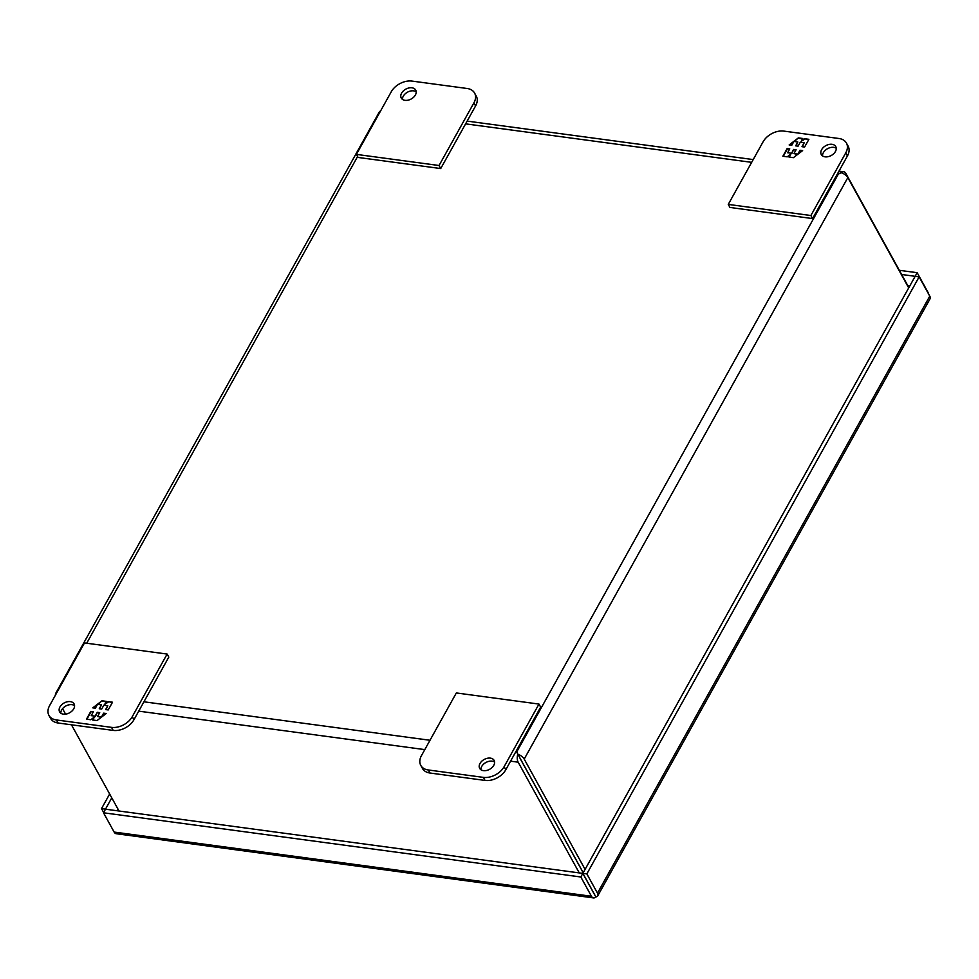 <?xml version="1.0" encoding="UTF-8"?>
<svg xmlns="http://www.w3.org/2000/svg" width="979" height="979" viewBox="0 0 979 979"><rect width="100%" height="100%" fill="white"/><g stroke="black" fill="none" stroke-linecap="round" stroke-linejoin="round"><path stroke-width="1.47" d="M416.197 91.806A8.248 5.617 -28.9 0 0 403.287 96.199A8.248 5.617 -28.9 0 0 402.455 99.393M401.598 93.152A8.248 5.617 151.1 0 1 408.904 87.963A8.248 5.617 151.1 0 1 415.708 90.092A8.248 5.617 151.1 0 1 415.377 95A8.248 5.617 151.1 0 1 408.072 100.176A8.248 5.617 151.1 0 1 401.268 98.059A8.248 5.617 151.1 0 1 401.598 93.152M467.105 88.489L412.012 81.086A16.508 11.234 -28.9 0 0 391.27 91.757L356.405 154.388L439.045 165.512L473.909 102.868A16.508 11.234 -28.9 0 0 474.582 93.042A16.508 11.234 -28.9 0 0 467.105 88.489M439.045 165.512L440.721 168.559L475.586 105.928A16.508 11.234 -28.9 0 0 476.271 96.101L474.582 93.042M356.405 154.388L358.094 157.448L440.721 168.559M73.731 708.82A8.248 5.617 151.1 0 1 66.425 713.997A8.248 5.617 151.1 0 1 59.621 711.88A8.248 5.617 151.1 0 1 59.952 706.96A8.248 5.617 151.1 0 1 67.27 701.784A8.248 5.617 151.1 0 1 74.074 703.901A8.248 5.617 151.1 0 1 73.731 708.82M74.551 705.626A8.248 5.617 -28.9 0 0 61.64 710.008A8.248 5.617 -28.9 0 0 60.82 713.201M167.128 654.058L168.804 657.105L133.939 719.736A16.508 11.234 151.1 0 1 113.197 730.407L58.116 723.004A16.508 11.234 151.1 0 1 50.627 718.451L48.95 715.404A16.508 11.234 151.1 0 1 49.623 705.578L84.488 642.934L167.128 654.058L132.263 716.689A16.508 11.234 151.1 0 1 111.52 727.36L56.427 719.957A16.508 11.234 151.1 0 1 48.95 715.404M90.778 711.415L86.482 719.149L90.839 719.736L94.217 717.142L92.638 719.981L97.031 720.568L106.234 713.495L103.639 713.153L101.486 717.007L97.57 716.481L99.723 712.626L97.3 712.296L95.147 716.163L91.231 715.637L93.384 711.77L90.778 711.415L93.176 712.137M108.216 709.934L112.524 702.212L108.167 701.625L104.79 704.207L106.368 701.38L101.975 700.793L92.772 707.854L95.367 708.209L97.521 704.342L101.437 704.868L99.283 708.735L101.706 709.053L103.847 705.198L107.776 705.724L105.622 709.579L108.216 709.934M86.923 719.21L91.023 711.843M95.147 716.163L91.231 715.637M95.379 716.579L97.3 712.296M97.533 712.724L99.515 712.981M101.204 717.362L97.57 716.481M102.183 716.616L103.639 713.153M103.872 713.569L105.805 713.838M93.066 720.03L94.217 717.142M108.167 701.625L112.316 702.567M106.062 709.64L107.776 705.724M99.723 708.796L101.437 704.868M93.433 707.952L97.056 705.161M98.035 704.415L101.975 700.793M102.208 701.209L106.173 701.747M108.4 702.041L104.79 704.207M494.603 762.115A8.248 5.617 -28.9 0 0 481.692 766.508A8.248 5.617 -28.9 0 0 480.86 769.702M493.783 765.309A8.248 5.617 151.1 0 1 486.477 770.497A8.248 5.617 151.1 0 1 479.673 768.368A8.248 5.617 151.1 0 1 480.004 763.461A8.248 5.617 151.1 0 1 487.322 758.284A8.248 5.617 151.1 0 1 494.126 760.402A8.248 5.617 151.1 0 1 493.783 765.309M428.276 769.971L483.369 777.375A16.508 11.234 -28.9 0 0 504.112 766.704L538.976 704.072L456.336 692.948L421.472 755.592A16.508 11.234 -28.9 0 0 420.799 765.419A16.508 11.234 -28.9 0 0 428.276 769.971L429.965 773.018L485.046 780.422A16.508 11.234 -28.9 0 0 505.788 769.751L540.653 707.119L538.976 704.072M420.799 765.419L422.475 768.466A16.508 11.234 -28.9 0 0 429.965 773.018M837.449 173.87L841.499 172.769L838.391 174.005L516.716 751.933L519.103 756.486M520.167 758.578L583.203 872.791M583.239 872.717L517.854 754.234A7.134 3.537 29.1 0 1 524.206 759.08L585.087 869.401M515.774 751.811L516.716 751.933L517.854 754.234M841.475 172.72A7.134 3.843 -82.3 0 1 843.8 171.766A7.134 3.843 -82.3 0 1 845.868 173.418L908.891 287.642M56.929 692.471A7.134 3.537 -150.9 0 0 55.668 693.426A7.134 3.537 -150.9 0 0 55.509 695.004M380.562 111.006A7.134 3.537 -150.9 0 0 379.314 111.961L55.668 693.426M517.793 754.258A7.134 3.843 97.7 0 0 518.16 762.188L579.262 872.913M62.558 708.674L65.581 714.144M71.455 724.79L119.034 811.004M841.499 172.769A7.134 3.537 29.1 0 1 847.838 177.615L908.72 287.936M907.876 285.795L909.772 286.052M117.039 810.734L117.957 809.07M821.65 149.64A8.248 5.617 151.1 0 1 828.956 144.464A8.248 5.617 151.1 0 1 835.76 146.581A8.248 5.617 151.1 0 1 835.43 151.5A8.248 5.617 151.1 0 1 828.112 156.677A8.248 5.617 151.1 0 1 821.308 154.56A8.248 5.617 151.1 0 1 821.65 149.64M836.25 148.306A8.248 5.617 -28.9 0 0 823.339 152.7A8.248 5.617 -28.9 0 0 822.507 155.881M846.431 143.056L848.12 146.116A16.508 11.234 151.1 0 1 847.435 155.93L812.57 218.574L729.942 207.45L728.254 204.403L763.118 141.771A16.508 11.234 151.1 0 1 783.861 131.1L838.954 138.504A16.508 11.234 151.1 0 1 846.431 143.056A16.508 11.234 151.1 0 1 845.758 152.883L810.893 215.527L728.254 204.403M812.57 218.574L810.893 215.527M804.603 147.046L808.899 139.312L804.542 138.724L801.177 141.319L802.743 138.48L798.35 137.892L789.147 144.965L791.742 145.308L793.896 141.453L797.812 141.979L795.658 145.834L798.081 146.165L800.235 142.298L804.151 142.824L801.997 146.691L804.603 147.046M787.165 148.527L782.857 156.248L787.214 156.836L790.591 154.254L789.013 157.081L793.406 157.668L802.621 150.607L800.014 150.252L797.861 154.119L793.945 153.593L796.098 149.726L793.675 149.408L791.534 153.262L787.606 152.736L789.759 148.881L787.165 148.527L789.563 149.236M804.542 138.724L808.691 139.679M802.437 146.752L804.151 142.824M796.098 145.895L797.812 141.979M789.808 145.051L793.443 142.273M794.422 141.514L798.35 137.892M798.583 138.32L802.547 138.847M804.775 139.153L801.177 141.319M783.298 156.31L787.397 148.955M791.534 153.262L787.606 152.736M791.766 153.691L793.675 149.408M793.908 149.824L795.89 150.093M797.579 154.474L793.945 153.593M798.558 153.715L800.014 150.252M800.247 150.68L802.18 150.937M789.453 157.142L790.591 154.254M595.538 896.287L595.832 896.96A7.134 3.843 -82.3 0 1 593.507 897.914A7.134 3.843 -82.3 0 1 591.451 896.262L114.139 832.064A7.134 3.843 97.7 0 0 116.195 833.716L593.507 897.914M899.322 270.302L917.164 272.7L927.786 291.962A7.134 3.843 -82.3 0 1 928.447 293.761M597.765 895.822L930.05 298.815A7.134 3.537 -150.9 0 0 929.769 296.147L597.484 893.154A7.134 3.537 29.1 0 1 597.765 895.822A7.134 3.537 29.1 0 1 595.893 896.935L582.884 873.354L586.849 873.892L919.134 276.886L929.769 296.147M114.139 832.064L103.505 812.79L105.512 809.192L582.823 873.39L595.832 896.96M103.505 812.79L580.816 876.988L591.451 896.262M580.816 876.988L582.823 873.39M109.648 794.006L101.522 808.605L103.664 812.497M101.522 808.605L105.512 809.192M917.164 272.7L582.884 873.354M597.484 893.154L586.849 873.892M919.134 276.886L915.169 276.359M111.777 797.861L105.487 809.144M901.635 274.487L915.157 276.311M473.909 102.868L475.586 105.928M58.116 723.004L56.427 719.957M113.197 730.407L111.52 727.36M133.939 719.736L132.263 716.689M505.788 769.751L504.112 766.704M483.369 777.375L485.046 780.422M465.6 123.856L751.676 162.343M86.703 643.24L357.592 156.53M430.001 740.271L143.925 701.796M138.724 711.146L424.8 749.62M510.573 761.16L518.16 762.188M524.206 759.08L847.838 177.615M845.758 152.883L847.435 155.93M467.142 121.102L753.206 159.577M838.991 171.117L843.8 171.766"/></g></svg>

